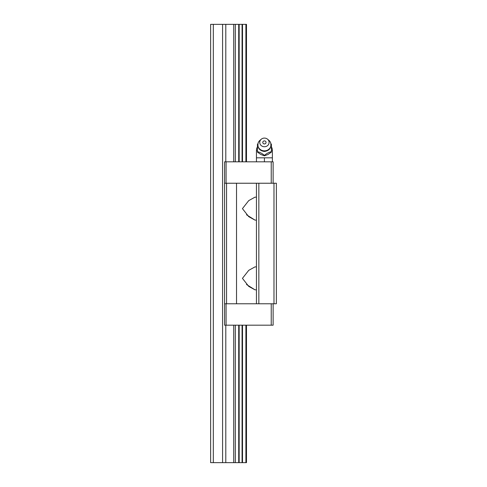 <?xml version="1.0" encoding="UTF-8"?>
<svg xmlns="http://www.w3.org/2000/svg" width="487" height="487" viewBox="0 0 487 487"><rect width="100%" height="100%" fill="white"/><g stroke="black" fill="none" stroke-linecap="round" stroke-linejoin="round"><path stroke-width="0.73" d="M261.269 139.215L259.997 140.286A6.575 6.075 0 0 0 258.134 142.995A6.575 6.075 0 0 0 264.417 150.854A6.575 6.075 0 0 0 270.705 142.995A6.575 6.075 0 0 0 268.842 140.286L267.57 139.215A4.681 4.328 0 0 0 264.417 138.089A4.681 4.328 0 0 0 261.269 139.215A4.681 4.328 0 0 0 260.052 143.975A4.681 4.328 0 0 0 264.417 146.739A4.681 4.328 0 0 0 268.787 143.975A4.681 4.328 0 0 0 267.57 139.215M271.393 151.664L271.393 152.121L268.045 154.476L264.417 155.84L260.795 154.476L257.446 152.121L257.446 151.664C259.778 152.188 262.103 153.429 264.417 155.383C266.748 153.423 269.074 152.181 271.393 151.664L271.393 144.225L270.924 143.86M272.385 161.818L272.385 150.66L271.393 150.66M257.446 150.66L256.448 150.66L256.448 161.818M264.417 143.939A1.65 1.528 180 0 1 263.297 141.297A1.65 1.528 180 0 1 265.707 143.367A1.65 1.528 180 0 1 264.417 143.939M272.385 157.831L264.417 157.831L264.417 161.818M257.909 143.86L257.446 144.225L257.446 151.664M264.417 155.383L264.417 155.84M264.417 157.831L256.448 157.831M256.448 266.906L254.957 266.906L248.729 270.34L242.435 278.363L248.735 286.393L254.957 289.82L246.489 284.493M256.448 197.18L254.957 197.18L248.729 200.614L242.435 208.637L248.735 216.66L254.957 220.094L246.489 214.761M273.128 183.234L273.128 161.818L224.574 161.818L224.574 325.182L226.078 325.182L226.078 303.766M271.235 161.818L271.235 183.234M226.078 161.818L226.078 183.234M256.448 220.094L254.957 220.094M226.078 325.182L271.235 325.182L271.235 303.766M256.448 289.82L254.957 289.82M256.448 303.766L236.53 303.766L236.53 183.234L256.448 183.234L256.448 303.766L258.841 303.766L258.841 183.234L256.448 183.234M273.128 303.766L273.128 325.182L271.235 325.182M258.841 303.766L273.98 303.766L273.98 183.234L258.841 183.234M236.53 303.766L226.565 303.766L226.565 183.234L236.53 183.234M273.98 303.766L276.373 303.766L276.373 183.234L273.98 183.234M226.565 183.234L224.574 183.234M226.565 303.766L224.574 303.766M242.063 325.182L242.063 462.65L245.905 462.65L245.905 325.182M245.905 161.818L245.905 24.35L242.508 24.35L242.508 161.818M242.508 462.65L242.508 325.182M242.063 161.818L242.063 24.35L225.804 24.35L225.804 161.818M233.717 325.182L233.717 462.65L225.804 462.65L225.804 325.182M233.717 24.35L233.717 161.818M242.063 24.35L242.508 24.35M213.318 24.35L210.627 24.35L210.627 462.65L213.318 462.65L213.318 24.35L225.804 24.35M245.905 24.35L246.489 24.35L246.489 161.818M242.063 462.65L239.16 462.65L239.16 325.182M239.16 161.818L239.16 24.35M239.16 462.65L238.715 462.65L238.715 325.182M238.715 161.818L238.715 24.35M225.804 462.65L222.583 462.65L222.583 24.35M238.715 462.65L233.717 462.65M235.318 462.65L235.318 325.182M235.318 161.818L235.318 24.35M245.905 462.65L246.489 462.65L246.489 325.182M222.583 462.65L213.318 462.65M270.705 142.995C271.521 147.896 269.427 150.72 264.417 151.481C259.413 150.72 257.319 147.896 258.134 142.995M272.385 150.66A7.969 7.969 0 0 0 271.393 146.8M257.446 146.8A7.969 7.969 0 0 0 256.448 150.66"/></g></svg>
